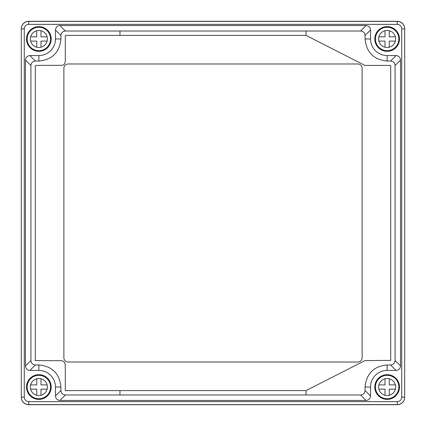 <?xml version="1.0" encoding="UTF-8"?>
<svg xmlns="http://www.w3.org/2000/svg" width="426" height="426" viewBox="0 0 426 426"><rect width="100%" height="100%" fill="white"/><g stroke="black" fill="none" stroke-linecap="round" stroke-linejoin="round"><path stroke-width="0.64" d="M21.3 397.25A7.45 7.45 0 0 0 28.75 404.7L397.25 404.7A7.45 7.45 0 0 0 404.7 397.25L404.7 28.75A7.45 7.45 0 0 0 397.25 21.3L28.75 21.3A7.45 7.45 0 0 0 21.3 28.75L21.3 397.25M357.867 362.015A4.26 4.26 0 0 0 362.121 357.76L362.121 68.24A4.26 4.26 0 0 0 357.867 63.985L68.133 63.985A4.26 4.26 0 0 0 63.879 68.24L63.879 357.76A4.26 4.26 0 0 0 68.133 362.015L357.867 362.015M387.138 399.38A12.349 12.349 0 0 1 376.446 380.855A12.349 12.349 0 0 1 397.831 380.855A12.349 12.349 0 0 1 387.138 399.38M387.138 26.62A12.349 12.349 0 0 1 397.831 45.145A12.349 12.349 0 0 1 376.446 45.145A12.349 12.349 0 0 1 387.138 26.62M404.7 28.856A7.45 7.45 0 0 0 397.25 21.407L28.75 21.407A7.45 7.45 0 0 0 21.3 28.856L21.3 397.144A7.45 7.45 0 0 0 28.75 404.593L397.25 404.593A7.45 7.45 0 0 0 404.7 397.144L404.7 28.856L401.734 28.856A4.484 4.484 0 0 0 397.25 24.373L28.75 24.373A4.484 4.484 0 0 0 24.266 28.856L24.266 397.144A4.484 4.484 0 0 0 28.75 401.627L397.25 401.627A4.484 4.484 0 0 0 401.734 397.144L401.734 28.856M365.066 38.968C366.408 52.403 373.767 59.757 387.138 61.04L390.663 61.04C393.347 61.323 394.822 62.808 395.083 65.503L395.083 360.497C394.822 363.208 393.336 364.693 390.615 364.96L387.138 364.96C373.756 366.238 366.403 373.597 365.066 387.032L365.066 390.509C364.8 393.225 363.314 394.716 360.604 394.971L306.044 394.977L306.044 390.605L364.954 360.588L390.711 360.385L390.711 65.71L390.205 65.412L364.954 65.412L306.044 35.395L306.044 31.023L360.604 31.023C363.303 31.279 364.794 32.77 365.066 35.491L365.066 38.968L370.535 38.968L370.535 30.022L365.066 35.491M360.604 31.023L366.067 25.56C368.762 25.842 370.247 27.328 370.535 30.022M390.615 61.04L396.084 55.572L387.138 55.572A16.603 16.603 0 0 1 370.535 38.968M396.084 55.572C398.779 55.859 400.264 57.345 400.546 60.039L395.083 65.503M395.083 360.497L400.546 365.961L400.546 60.039M400.546 365.961C400.264 368.655 398.779 370.141 396.084 370.428L390.615 364.96M365.066 390.509L370.535 395.978L370.535 387.032A16.603 16.603 0 0 1 387.138 370.428L396.084 370.428M370.535 395.978C370.247 398.672 368.762 400.158 366.067 400.44L360.604 394.977M306.044 394.977L65.396 394.977C62.691 394.716 61.206 393.23 60.934 390.509L60.934 387.032L55.465 387.032L55.465 395.978L60.934 390.509M65.396 394.977L59.933 400.44L366.067 400.44M366.067 25.56L59.933 25.56L65.396 31.023L119.956 31.023L119.956 35.395L79.108 35.395C74.646 35.502 65.253 35.161 65.306 35.603L65.306 61.152C64.922 63.762 63.815 65.146 61.983 65.306L35.917 65.412L35.289 65.828L35.289 360.364C34.687 360.678 35.64 360.566 40.273 360.588L62.137 360.731L63.959 361.743L65.125 363.623L65.306 371.541C65.396 382.431 65.093 391.973 65.508 390.605L119.956 390.605L119.956 394.977M306.044 31.023L119.956 31.023M65.396 31.023C62.686 31.284 61.2 32.775 60.934 35.491L55.465 30.022C55.753 27.328 57.238 25.842 59.933 25.56M59.933 400.44C57.238 400.158 55.753 398.672 55.465 395.978M60.934 35.491L60.934 38.968C59.592 52.414 52.233 59.773 38.862 61.04L35.385 61.04C32.669 61.307 31.178 62.792 30.917 65.503L30.917 360.497C31.178 363.202 32.664 364.688 35.374 364.96L29.916 370.428L38.862 370.428A16.603 16.603 0 0 1 55.465 387.032M29.916 370.428C27.221 370.141 25.736 368.655 25.453 365.961L30.917 360.497M30.917 65.503L25.453 60.039L25.453 365.961M25.453 60.039C25.736 57.345 27.221 55.859 29.916 55.572L35.385 61.04M55.465 30.022L55.465 38.968A16.603 16.603 0 0 1 38.862 55.572L29.916 55.572M38.862 51.317A12.349 12.349 0 0 1 28.169 32.797A12.349 12.349 0 0 1 49.554 32.797A12.349 12.349 0 0 1 38.862 51.317M38.862 374.683A12.349 12.349 0 0 1 49.554 393.203A12.349 12.349 0 0 1 28.169 393.203A12.349 12.349 0 0 1 38.862 374.683M306.044 35.395L119.956 35.395M306.044 390.605L119.956 390.605M35.385 364.96L38.862 364.96C52.254 366.253 59.613 373.607 60.934 387.032M36.732 378.789L36.732 384.902L30.619 384.902M30.619 389.162L36.732 389.162L36.732 395.275M40.992 395.275L40.992 389.162L47.11 389.162M47.11 384.902L40.992 384.902L40.992 378.789M38.862 395.546A8.515 8.515 0 0 0 46.237 382.772A8.515 8.515 0 0 0 31.487 382.772A8.515 8.515 0 0 0 38.862 395.546M38.862 398.741A11.71 11.71 0 0 0 49.001 381.174A11.71 11.71 0 0 0 28.723 381.174A11.71 11.71 0 0 0 38.862 398.741M389.268 378.789L389.268 384.902L395.381 384.902M395.381 389.162L389.268 389.162L389.268 395.275M385.008 395.275L385.008 389.162L378.89 389.162M378.89 384.902L385.008 384.902L385.008 378.789M387.138 395.546A8.515 8.515 0 0 1 379.763 382.772A8.515 8.515 0 0 1 394.513 382.772A8.515 8.515 0 0 1 387.138 395.546M387.138 398.741A11.71 11.71 0 0 1 376.999 381.174A11.71 11.71 0 0 1 397.277 381.174A11.71 11.71 0 0 1 387.138 398.741M36.732 47.211L36.732 41.098L30.619 41.098M30.619 36.838L36.732 36.838L36.732 30.725M40.992 30.725L40.992 36.838L47.11 36.838M47.11 41.098L40.992 41.098L40.992 47.211M38.862 30.454A8.515 8.515 0 0 1 46.237 43.228A8.515 8.515 0 0 1 31.487 43.228A8.515 8.515 0 0 1 38.862 30.454M38.862 27.259A11.71 11.71 0 0 1 49.001 44.826A11.71 11.71 0 0 1 28.723 44.826A11.71 11.71 0 0 1 38.862 27.259M389.268 47.211L389.268 41.098L395.381 41.098M395.381 36.838L389.268 36.838L389.268 30.725M385.008 30.725L385.008 36.838L378.89 36.838M378.89 41.098L385.008 41.098L385.008 47.211M387.138 30.454A8.515 8.515 0 0 0 379.763 43.228A8.515 8.515 0 0 0 394.513 43.228A8.515 8.515 0 0 0 387.138 30.454M387.138 27.259A11.71 11.71 0 0 0 376.999 44.826A11.71 11.71 0 0 0 397.277 44.826A11.71 11.71 0 0 0 387.138 27.259M397.25 24.373L397.25 21.407M401.734 397.144L404.7 397.144M397.25 401.627L397.25 404.593M387.138 61.04L387.138 55.572M387.138 364.96L387.138 370.428M365.066 387.032L370.535 387.032M28.75 401.627L28.75 404.593M28.75 24.373L28.75 21.407M24.266 397.144L21.3 397.144M24.266 28.856L21.3 28.856M60.934 38.968L55.465 38.968M38.862 364.96L38.862 370.428M38.862 61.04L38.862 55.572"/></g></svg>
